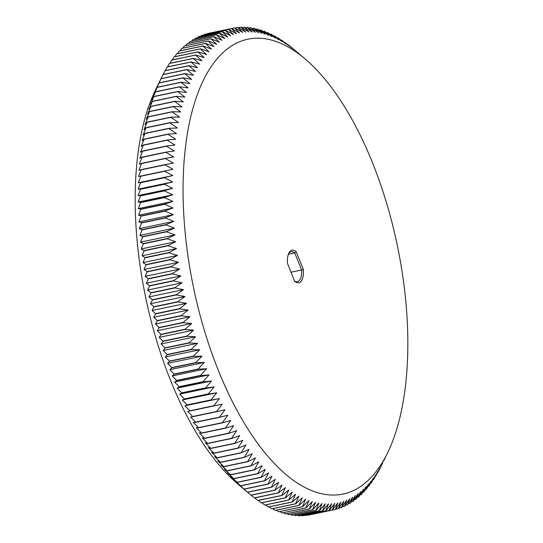 <?xml version="1.0" encoding="UTF-8"?>
<svg xmlns="http://www.w3.org/2000/svg" width="543" height="543" viewBox="0 0 543 543"><rect width="100%" height="100%" fill="white"/><g stroke="black" fill="none" stroke-linecap="round" stroke-linejoin="round"><path stroke-width="0.81" d="M296.186 251.694L303.367 269.572A16.623 7.439 -101.8 0 1 294.727 281.328A16.623 7.439 -101.8 0 1 294.659 281.267L287.478 263.396A16.623 7.439 -101.8 0 1 288.822 253.167A16.623 7.439 -101.8 0 1 296.186 251.694L294.761 252.923A15.306 6.855 -101.8 0 0 291.129 251.742A15.306 6.855 -101.8 0 0 288.516 253.859M377.263 470.062A232.363 104.046 78.2 0 0 387.702 452.631A232.363 104.046 78.2 0 0 305.118 58.943A232.363 104.046 78.2 0 0 190.355 271.032A232.363 104.046 78.2 0 0 377.263 470.062M303.367 269.572L301.623 269.993L294.761 252.923L288.367 254.267M291.021 272.219L301.623 269.993A15.306 6.855 -101.8 0 1 297.415 281.708A15.306 6.855 -101.8 0 1 294.591 281.091M298.772 53.533L292.093 47.872A246.033 110.161 78.2 0 0 291.978 47.777L288.638 45.117A246.033 110.161 78.2 0 0 288.523 45.028L292.032 48.164L285.177 42.551A246.033 110.161 78.2 0 0 285.061 42.463L288.652 45.761L281.715 40.175A246.033 110.161 78.2 0 0 281.6 40.101L285.272 43.542L278.254 37.99A246.033 110.161 78.2 0 0 278.138 37.922L281.898 41.512L274.792 36.008A246.033 110.161 78.2 0 0 274.677 35.947L278.532 39.673L271.344 34.216A246.033 110.161 78.2 0 0 271.228 34.161L275.165 38.03L267.903 32.628A246.033 110.161 78.2 0 0 267.787 32.58L271.819 36.578L264.475 31.236A246.033 110.161 78.2 0 0 264.366 31.195L268.486 35.322L261.068 30.048A246.033 110.161 78.2 0 0 260.952 30.014L265.167 34.263L257.674 29.064A246.033 110.161 78.2 0 0 257.565 29.03L261.869 33.401L254.307 28.277A246.033 110.161 78.2 0 0 254.192 28.256L258.59 32.743L250.961 27.7A246.033 110.161 78.2 0 0 250.852 27.686L255.346 32.281L247.642 27.326A246.033 110.161 78.2 0 0 247.533 27.313L252.122 32.017L244.357 27.15A246.033 110.161 78.2 0 0 244.248 27.15L248.932 31.949L241.099 27.184A246.033 110.161 78.2 0 0 240.997 27.191L245.775 32.085L237.882 27.421A246.033 110.161 78.2 0 0 237.78 27.435L242.653 32.424L234.705 27.863A246.033 110.161 78.2 0 0 234.596 27.883L239.572 32.96L231.562 28.514A246.033 110.161 78.2 0 0 231.461 28.535L236.531 33.693L228.474 29.363A246.033 110.161 78.2 0 0 228.365 29.397L233.538 34.623L225.42 30.415A246.033 110.161 78.2 0 0 225.318 30.456L230.585 35.75L222.426 31.67A246.033 110.161 78.2 0 0 222.325 31.711L227.687 37.073L219.474 33.123A246.033 110.161 78.2 0 0 219.379 33.177L224.836 38.594L216.582 34.779A246.033 110.161 78.2 0 0 216.487 34.84L222.046 40.311L213.745 36.632A246.033 110.161 78.2 0 0 213.65 36.7L219.304 42.218L210.969 38.682A246.033 110.161 78.2 0 0 210.874 38.75L216.63 44.316L208.254 40.929A246.033 110.161 78.2 0 0 208.159 41.003L214.01 46.603L205.6 43.365A246.033 110.161 78.2 0 0 205.512 43.447L211.451 49.074L203.014 45.992A246.033 110.161 78.2 0 0 202.926 46.08L208.967 51.734L200.496 48.809A246.033 110.161 78.2 0 0 200.408 48.904L206.544 54.578L198.046 51.809A246.033 110.161 78.2 0 0 197.964 51.918L204.188 57.599L195.67 54.999A246.033 110.161 78.2 0 0 195.589 55.108L201.908 60.802L193.369 58.366A246.033 110.161 78.2 0 0 193.294 58.481L199.702 64.176L191.143 61.916A246.033 110.161 78.2 0 0 191.068 62.031L197.571 67.726L188.991 65.635A246.033 110.161 78.2 0 0 188.923 65.764L195.514 71.445L186.928 69.524A246.033 110.161 78.2 0 0 186.86 69.66L193.539 75.328L184.939 73.59A246.033 110.161 78.2 0 0 184.878 73.726L191.645 79.373L183.039 77.819A246.033 110.161 78.2 0 0 182.977 77.961L189.826 83.581L181.219 82.203A246.033 110.161 78.2 0 0 181.158 82.36L188.095 87.939L179.489 86.751A246.033 110.161 78.2 0 0 179.434 86.907L186.453 92.459L177.846 91.455A246.033 110.161 78.2 0 0 177.792 91.618L184.898 97.122L176.292 96.308A246.033 110.161 78.2 0 0 176.244 96.471L183.425 101.928L174.826 101.303A246.033 110.161 78.2 0 0 174.778 101.473L182.041 106.876L173.455 106.442A246.033 110.161 78.2 0 0 173.414 106.618L180.751 111.96L172.179 111.722A246.033 110.161 78.2 0 0 172.138 111.899L179.557 117.173L170.997 117.132A246.033 110.161 78.2 0 0 170.957 117.315L178.443 122.514L169.905 122.67A246.033 110.161 78.2 0 0 169.871 122.861L177.432 127.985L168.914 128.331A246.033 110.161 78.2 0 0 168.88 128.528L176.516 133.571L168.018 134.114A246.033 110.161 78.2 0 0 167.991 134.311L175.688 139.266L167.217 140.013A246.033 110.161 78.2 0 0 167.196 140.209L174.961 145.076L166.518 146.019A246.033 110.161 78.2 0 0 166.497 146.223L174.323 150.988L165.92 152.128A246.033 110.161 78.2 0 0 165.9 152.332L173.787 156.995L165.418 158.332A246.033 110.161 78.2 0 0 165.405 158.542L173.353 163.097L165.018 164.638A246.033 110.161 78.2 0 0 165.004 164.848L173.007 169.294L164.712 171.025A246.033 110.161 78.2 0 0 164.705 171.242L172.769 175.565L164.515 177.5A246.033 110.161 78.2 0 0 164.509 177.717L172.62 181.925L164.414 184.05A246.033 110.161 78.2 0 0 164.414 184.267L172.572 188.353L164.414 190.668A246.033 110.161 78.2 0 0 164.414 190.892L172.626 194.842L164.515 197.36A246.033 110.161 78.2 0 0 164.522 197.584L172.776 201.399L164.719 204.107A246.033 110.161 78.2 0 0 164.726 204.331L173.02 208.01L165.018 210.908A246.033 110.161 78.2 0 0 165.031 211.139L173.366 214.675L165.418 217.763A246.033 110.161 78.2 0 0 165.439 217.994L173.808 221.381L165.92 224.659A246.033 110.161 78.2 0 0 165.941 224.89L174.351 228.128L166.525 231.589A246.033 110.161 78.2 0 0 166.545 231.827L174.989 234.909L167.224 238.56A246.033 110.161 78.2 0 0 167.251 238.791L175.722 241.723L168.025 245.551A246.033 110.161 78.2 0 0 168.052 245.782L176.55 248.551L168.921 252.563A246.033 110.161 78.2 0 0 168.954 252.794L177.473 255.4L169.918 259.588A246.033 110.161 78.2 0 0 169.952 259.819L178.491 262.255L171.004 266.62A246.033 110.161 78.2 0 0 171.045 266.857L179.604 269.118L172.192 273.652A246.033 110.161 78.2 0 0 172.233 273.889L180.805 275.98L173.468 280.683A246.033 110.161 78.2 0 0 173.516 280.921L182.102 282.835L174.839 287.702A246.033 110.161 78.2 0 0 174.887 287.939L183.486 289.677L176.305 294.706A246.033 110.161 78.2 0 0 176.353 294.944L184.959 296.498L177.86 301.691A246.033 110.161 78.2 0 0 177.914 301.928L186.52 303.299L179.502 308.648A246.033 110.161 78.2 0 0 179.563 308.879L188.17 310.067L181.233 315.571A246.033 110.161 78.2 0 0 181.294 315.802L189.907 316.807L183.052 322.454A246.033 110.161 78.2 0 0 183.12 322.685L191.72 323.499L184.959 329.289A246.033 110.161 78.2 0 0 185.02 329.52L193.62 330.144L186.948 336.076A246.033 110.161 78.2 0 0 187.016 336.307L195.602 336.735L189.012 342.809A246.033 110.161 78.2 0 0 189.086 343.033L197.659 343.271L191.163 349.475A246.033 110.161 78.2 0 0 191.238 349.699L199.797 349.74L193.389 356.072A246.033 110.161 78.2 0 0 193.464 356.296L202.003 356.14L195.69 362.602A246.033 110.161 78.2 0 0 195.772 362.819L204.29 362.466L198.066 369.043A246.033 110.161 78.2 0 0 198.147 369.26L206.645 368.711L200.516 375.41A246.033 110.161 78.2 0 0 200.598 375.62L209.069 374.874L203.034 381.681A246.033 110.161 78.2 0 0 203.123 381.885L211.56 380.948L205.621 387.858A246.033 110.161 78.2 0 0 205.709 388.062L214.118 386.921L208.274 393.933A246.033 110.161 78.2 0 0 208.369 394.13L216.738 392.793L210.996 399.899A246.033 110.161 78.2 0 0 211.084 400.096L219.42 398.562L213.772 405.757A246.033 110.161 78.2 0 0 213.867 405.954L222.162 404.223L216.609 411.506A246.033 110.161 78.2 0 0 216.705 411.696L224.958 409.768L219.501 417.126A246.033 110.161 78.2 0 0 219.603 417.316L227.809 415.191L222.454 422.624A246.033 110.161 78.2 0 0 222.549 422.807L230.714 420.486L225.454 427.993A246.033 110.161 78.2 0 0 225.555 428.169L233.66 425.658L228.501 433.226A246.033 110.161 78.2 0 0 228.603 433.395L236.66 430.694L231.596 438.316A246.033 110.161 78.2 0 0 231.698 438.486L239.701 435.588L234.732 443.271A246.033 110.161 78.2 0 0 234.841 443.434L242.789 440.346L237.915 448.07A246.033 110.161 78.2 0 0 238.024 448.233L245.911 444.955L241.133 452.726A246.033 110.161 78.2 0 0 241.241 452.876L249.067 449.414L244.384 457.22A246.033 110.161 78.2 0 0 244.499 457.369L252.257 453.724L247.676 461.557A246.033 110.161 78.2 0 0 247.784 461.699L255.481 457.871L250.995 465.731A246.033 110.161 78.2 0 0 251.104 465.867L258.733 461.862L254.334 469.743A246.033 110.161 78.2 0 0 254.45 469.871L262.011 465.684L257.708 473.577A246.033 110.161 78.2 0 0 257.823 473.706L265.31 469.342L261.102 477.243A246.033 110.161 78.2 0 0 261.21 477.365L268.629 472.831L264.509 480.731A246.033 110.161 78.2 0 0 264.624 480.847L271.962 476.143L267.937 484.044A246.033 110.161 78.2 0 0 268.052 484.146L275.315 479.279L271.378 487.166A246.033 110.161 78.2 0 0 271.493 487.268L278.674 482.238L274.826 490.112A246.033 110.161 78.2 0 0 274.941 490.207L282.041 485.014L278.281 492.868A246.033 110.161 78.2 0 0 278.403 492.956L285.421 487.607L281.742 495.433A246.033 110.161 78.2 0 0 281.865 495.515L288.795 490.017L285.211 497.809A246.033 110.161 78.2 0 0 285.326 497.883L292.175 492.236L288.672 499.988A246.033 110.161 78.2 0 0 288.788 500.062L295.548 494.266L292.127 501.976A246.033 110.161 78.2 0 0 292.243 502.037L298.921 496.098L295.575 503.761A246.033 110.161 78.2 0 0 295.691 503.823L302.281 497.748L299.017 505.357A246.033 110.161 78.2 0 0 299.132 505.404L305.628 499.2L302.444 506.741A246.033 110.161 78.2 0 0 302.56 506.789L308.967 500.449L305.852 507.929A246.033 110.161 78.2 0 0 305.967 507.97L312.286 501.508L309.245 508.92A246.033 110.161 78.2 0 0 309.361 508.947L315.578 502.37L312.619 509.701A246.033 110.161 78.2 0 0 312.727 509.728L318.856 503.028L315.958 510.284A246.033 110.161 78.2 0 0 316.074 510.298L322.108 503.497L319.277 510.658A246.033 110.161 78.2 0 0 319.393 510.664L325.325 503.761L322.569 510.827A246.033 110.161 78.2 0 0 322.678 510.834L328.515 503.823L325.82 510.793A246.033 110.161 78.2 0 0 325.929 510.793L331.678 503.687L329.038 510.556A246.033 110.161 78.2 0 0 329.146 510.549L334.793 503.354L332.221 510.115A246.033 110.161 78.2 0 0 332.323 510.101L337.875 502.818L335.357 509.47A246.033 110.161 78.2 0 0 335.459 509.443L340.916 502.085L338.452 508.621A246.033 110.161 78.2 0 0 338.554 508.587L343.916 501.155L341.499 507.569A246.033 110.161 78.2 0 0 341.601 507.529L346.862 500.022L344.5 506.314A246.033 110.161 78.2 0 0 344.601 506.266L349.76 498.698L347.445 504.861A246.033 110.161 78.2 0 0 347.547 504.807L352.611 497.178L350.337 503.205A246.033 110.161 78.2 0 0 350.439 503.144L355.407 495.467L353.174 501.352A246.033 110.161 78.2 0 0 353.269 501.284L358.142 493.56L355.957 499.302A246.033 110.161 78.2 0 0 356.045 499.227L360.824 491.463L358.672 497.055A246.033 110.161 78.2 0 0 358.76 496.981L363.437 489.175L361.326 494.619A246.033 110.161 78.2 0 0 361.414 494.537L365.996 486.698L363.912 491.992A246.033 110.161 78.2 0 0 363.993 491.897L368.487 484.037L366.43 489.175A246.033 110.161 78.2 0 0 366.511 489.073L370.91 481.193L368.88 486.168A246.033 110.161 78.2 0 0 368.955 486.066L373.258 478.173L371.256 482.985A246.033 110.161 78.2 0 0 371.331 482.876L375.539 474.976L373.557 479.618A246.033 110.161 78.2 0 0 373.632 479.503L377.745 471.595L375.783 476.068A246.033 110.161 78.2 0 0 375.851 475.946L379.883 468.046L377.928 472.349A246.033 110.161 78.2 0 0 378.003 472.22L379.998 468.453A246.033 110.161 78.2 0 0 380.066 468.324L382.801 462.724M371.256 482.985L370.564 483.127M373.557 479.618L373.014 479.727M375.783 476.068L375.376 476.157M285.061 42.463L284.668 42.551M281.6 40.101L281.064 40.209M278.138 37.922L277.459 38.064M274.677 35.947L273.855 36.116M271.228 34.161L270.251 34.365M267.787 32.58L266.654 32.818M264.366 31.195L263.07 31.467M260.952 30.014L259.493 30.32M257.565 29.03L255.929 29.376M254.192 28.256L252.386 28.636M250.852 27.686L248.857 28.1M247.533 27.313L245.348 27.774M244.248 27.15L241.866 27.652M240.997 27.191L238.411 27.734M237.78 27.435L234.976 28.019M234.596 27.883L231.576 28.521M231.562 28.514L207.643 33.53A246.033 110.161 78.2 0 0 207.541 33.557L231.461 28.535M228.474 29.363L204.548 34.379A246.033 110.161 78.2 0 0 204.446 34.413L228.365 29.397M204.1 34.888L204.446 34.413M225.42 30.415L201.501 35.431A246.033 110.161 78.2 0 0 201.399 35.471L225.318 30.456M200.896 36.184L201.399 35.471M222.426 31.67L198.5 36.686A246.033 110.161 78.2 0 0 198.399 36.734L222.325 31.711M197.754 37.677L198.399 36.734M219.474 33.123L195.555 38.139A246.033 110.161 78.2 0 0 195.453 38.193L219.379 33.177M194.666 39.374L195.453 38.193M216.582 34.779L192.663 39.795A246.033 110.161 78.2 0 0 192.561 39.856L216.487 34.84M191.652 41.268L192.561 39.856M213.745 36.632L189.826 41.648A246.033 110.161 78.2 0 0 189.731 41.716L213.65 36.7M188.692 43.352L189.731 41.716M210.969 38.682L187.043 43.698A246.033 110.161 78.2 0 0 186.955 43.773L210.874 38.75M185.808 45.632L186.955 43.773M208.254 40.929L184.328 45.945A246.033 110.161 78.2 0 0 184.24 46.019L208.159 41.003M182.984 48.103L184.24 46.019M205.6 43.365L181.674 48.381A246.033 110.161 78.2 0 0 181.586 48.463L205.512 43.447M180.235 50.77L181.586 48.463M203.014 45.992L179.088 51.008A246.033 110.161 78.2 0 0 179.007 51.103L202.926 46.08M177.561 53.621L179.007 51.103M200.496 48.809L176.57 53.825A246.033 110.161 78.2 0 0 176.489 53.927L200.408 48.904M174.961 56.655L176.489 53.927M198.046 51.809L174.12 56.832A246.033 110.161 78.2 0 0 174.045 56.934L197.964 51.918M172.436 59.873L174.045 56.934M195.67 54.999L171.744 60.015A246.033 110.161 78.2 0 0 171.669 60.124L195.589 55.108M169.986 63.273L171.669 60.124M193.369 58.366L169.443 63.382A246.033 110.161 78.2 0 0 169.368 63.497L193.294 58.481M167.624 66.843L169.368 63.497M191.143 61.916L167.217 66.932A246.033 110.161 78.2 0 0 167.149 67.054L191.068 62.031M165.337 70.597L167.149 67.054M188.991 65.635L165.072 70.651A246.033 110.161 78.2 0 0 164.997 70.78L188.923 65.764M163.131 74.52L164.997 70.78M186.928 69.524L163.002 74.547A246.033 110.161 78.2 0 0 162.934 74.676L186.86 69.66M160.199 80.276L162.934 74.676M161.02 78.606L155.298 90.369A232.363 104.046 78.2 0 0 237.882 484.057L247.567 492.291A246.033 110.161 78.2 0 1 247.452 492.189L244.126 489.168A246.033 110.161 78.2 0 1 244.011 489.06L237.515 483.365L240.705 485.863A246.033 110.161 78.2 0 1 240.59 485.747L234.176 480.053L237.291 482.381A246.033 110.161 78.2 0 1 237.176 482.259L230.856 476.571L233.897 478.722A246.033 110.161 78.2 0 1 233.782 478.593L227.558 472.912L230.531 474.887A246.033 110.161 78.2 0 1 230.415 474.758L224.286 469.084L227.184 470.89A246.033 110.161 78.2 0 1 227.069 470.754L221.035 465.1L223.865 466.722A246.033 110.161 78.2 0 1 223.75 466.58L217.811 460.946L220.573 462.385A246.033 110.161 78.2 0 1 220.465 462.242L214.621 456.643L217.315 457.898A246.033 110.161 78.2 0 1 217.207 457.742L211.458 452.183L214.098 453.249A246.033 110.161 78.2 0 1 213.99 453.093L208.336 447.575L210.915 448.45A246.033 110.161 78.2 0 1 210.813 448.287L205.254 442.816L207.779 443.502A246.033 110.161 78.2 0 1 207.67 443.339L202.213 437.916L204.677 438.418A246.033 110.161 78.2 0 1 204.575 438.242L199.213 432.88L201.629 433.185A246.033 110.161 78.2 0 1 201.528 433.009L196.261 427.714L198.629 427.823A246.033 110.161 78.2 0 1 198.528 427.64L193.362 422.413L195.677 422.332A246.033 110.161 78.2 0 1 195.582 422.142L190.512 416.99L192.785 416.712A246.033 110.161 78.2 0 1 192.684 416.522L187.715 411.451L189.941 410.97A246.033 110.161 78.2 0 1 189.846 410.779L184.973 405.791L187.165 405.119A246.033 110.161 78.2 0 1 187.07 404.922L182.292 400.021L184.444 399.153A246.033 110.161 78.2 0 1 184.355 398.949L179.672 394.15L181.79 393.078A246.033 110.161 78.2 0 1 181.701 392.874L177.113 388.17L179.197 386.908A246.033 110.161 78.2 0 1 179.115 386.697L174.622 382.102L176.679 380.636A246.033 110.161 78.2 0 1 176.597 380.426L172.199 375.939L174.228 374.276A246.033 110.161 78.2 0 1 174.147 374.066L169.837 369.695L171.846 367.835A246.033 110.161 78.2 0 1 171.771 367.618L167.556 363.369L169.545 361.312A246.033 110.161 78.2 0 1 169.464 361.095L165.343 356.968L167.312 354.715A246.033 110.161 78.2 0 1 167.237 354.491L163.212 350.493L165.16 348.049A246.033 110.161 78.2 0 1 165.092 347.825L161.149 343.963L163.09 341.323A246.033 110.161 78.2 0 1 163.022 341.099L159.174 337.366L161.101 334.536A246.033 110.161 78.2 0 1 161.033 334.312L157.273 330.721L159.194 327.7A246.033 110.161 78.2 0 1 159.133 327.47L155.454 324.028L157.375 320.818A246.033 110.161 78.2 0 1 157.314 320.587L153.723 317.295L155.637 313.902A246.033 110.161 78.2 0 1 155.583 313.664L152.074 310.528L153.988 306.944A246.033 110.161 78.2 0 1 153.94 306.714L150.513 303.727L152.434 299.96A246.033 110.161 78.2 0 1 152.379 299.729L149.04 296.906L150.968 292.955A246.033 110.161 78.2 0 1 150.92 292.725L147.655 290.064L149.59 285.937A246.033 110.161 78.2 0 1 149.549 285.699L146.359 283.208L148.307 278.905A246.033 110.161 78.2 0 1 148.266 278.668L145.157 276.346L147.119 271.873A246.033 110.161 78.2 0 1 147.085 271.636L144.044 269.484L146.026 264.841A246.033 110.161 78.2 0 1 145.992 264.604L143.026 262.622L145.029 257.816A246.033 110.161 78.2 0 1 145.001 257.579L142.103 255.78L144.133 250.805A246.033 110.161 78.2 0 1 144.105 250.567L141.275 248.945L143.332 243.814A246.033 110.161 78.2 0 1 143.304 243.576L140.542 242.137L142.626 236.843A246.033 110.161 78.2 0 1 142.605 236.612L139.904 235.357L142.022 229.906A246.033 110.161 78.2 0 1 142.001 229.675L139.361 228.61L141.513 223.01A246.033 110.161 78.2 0 1 141.499 222.779L138.92 221.904L141.105 216.155A246.033 110.161 78.2 0 1 141.099 215.931L138.574 215.238L140.8 209.354A246.033 110.161 78.2 0 1 140.793 209.123L138.322 208.627L140.596 202.6A246.033 110.161 78.2 0 1 140.589 202.376L138.173 202.071L140.494 195.908A246.033 110.161 78.2 0 1 140.488 195.69L138.126 195.575L140.488 189.29A246.033 110.161 78.2 0 1 140.488 189.066L138.173 189.147L140.583 182.733A246.033 110.161 78.2 0 1 140.589 182.516L138.316 182.794L140.78 176.258A246.033 110.161 78.2 0 1 140.793 176.041L138.56 176.516L141.078 169.864A246.033 110.161 78.2 0 1 141.092 169.654L138.899 170.326L141.479 163.558A246.033 110.161 78.2 0 1 141.492 163.355L139.341 164.224L141.974 157.348A246.033 110.161 78.2 0 1 141.994 157.144L139.877 158.21L142.571 151.239A246.033 110.161 78.2 0 1 142.599 151.035L140.508 152.298L143.271 145.232A246.033 110.161 78.2 0 1 143.298 145.029L141.241 146.495L144.065 139.327A246.033 110.161 78.2 0 1 144.092 139.137L142.062 140.793L144.961 133.544A246.033 110.161 78.2 0 1 144.988 133.354L142.985 135.207L145.952 127.876A246.033 110.161 78.2 0 1 145.986 127.686L143.997 129.743L147.031 122.338A246.033 110.161 78.2 0 1 147.072 122.148L145.103 124.401L148.212 116.921A246.033 110.161 78.2 0 1 148.259 116.738L146.305 119.182L149.488 111.641A246.033 110.161 78.2 0 1 149.535 111.464L147.594 114.098L150.859 106.496A246.033 110.161 78.2 0 1 150.906 106.326L148.979 109.15L152.318 101.493A246.033 110.161 78.2 0 1 152.366 101.324L150.445 104.344L153.866 96.634A246.033 110.161 78.2 0 1 153.92 96.471L152.006 99.681L155.508 91.93A246.033 110.161 78.2 0 1 155.563 91.774L153.649 95.168L157.239 87.375A246.033 110.161 78.2 0 1 157.3 87.226L155.379 90.803L159.051 82.977A246.033 110.161 78.2 0 1 159.113 82.835L160.952 78.749A246.033 110.161 78.2 0 1 161.02 78.606L184.939 73.59M184.878 73.726L160.952 78.749M183.039 77.819L159.113 82.835M182.977 77.961L159.051 82.977M181.219 82.203L157.3 87.226M181.158 82.36L157.239 87.375M179.489 86.751L155.563 91.774M179.434 86.907L155.508 91.93M177.846 91.455L153.92 96.471M177.792 91.618L153.866 96.634M176.292 96.308L152.366 101.324M176.244 96.471L152.318 101.493M174.826 101.303L150.906 106.326M174.778 101.473L150.859 106.496M173.455 106.442L149.535 111.464M173.414 106.618L149.488 111.641M172.179 111.722L148.259 116.738M172.138 111.899L148.212 116.921M170.997 117.132L147.072 122.148M170.957 117.315L147.031 122.338M169.905 122.67L145.986 127.686M169.871 122.861L145.952 127.876M168.914 128.331L144.988 133.354M168.88 128.528L144.961 133.544M168.018 134.114L144.092 139.137M167.991 134.311L144.065 139.327M167.217 140.013L143.298 145.029M167.196 140.209L143.271 145.232M166.518 146.019L142.599 151.035M166.497 146.223L142.571 151.239M165.92 152.128L141.994 157.144M165.9 152.332L141.974 157.348M165.418 158.332L141.492 163.355M165.405 158.542L141.479 163.558M165.018 164.638L141.092 169.654M165.004 164.848L141.078 169.864M164.712 171.025L140.793 176.041M164.705 171.242L140.78 176.258M172.769 175.565L138.316 182.794M164.515 177.5L140.589 182.516M164.509 177.717L140.583 182.733M172.62 181.925L138.173 189.147M164.414 184.05L140.488 189.066M164.414 184.267L140.488 189.29M172.572 188.353L138.126 195.575M164.414 190.668L140.488 195.69M164.414 190.892L140.494 195.908M172.626 194.842L138.173 202.071M164.515 197.36L140.589 202.376M164.522 197.584L140.596 202.6M172.776 201.399L138.322 208.627M164.719 204.107L140.793 209.123M164.726 204.331L140.8 209.354M173.02 208.01L138.574 215.238M165.018 210.908L141.099 215.931M165.031 211.139L141.105 216.155M173.366 214.675L138.92 221.904M165.418 217.763L141.499 222.779M165.439 217.994L141.513 223.01M173.808 221.381L139.361 228.61M165.92 224.659L142.001 229.675M165.941 224.89L142.022 229.906M174.351 228.128L139.904 235.357M166.525 231.589L142.605 236.612M166.545 231.827L142.626 236.843M174.989 234.909L140.542 242.137M167.224 238.56L143.304 243.576M167.251 238.791L143.332 243.814M175.722 241.723L141.275 248.945M168.025 245.551L144.105 250.567M168.052 245.782L144.133 250.805M176.55 248.551L142.103 255.78M168.921 252.563L145.001 257.579M168.954 252.794L145.029 257.816M177.473 255.4L143.026 262.622M169.918 259.588L145.992 264.604M169.952 259.819L146.026 264.841M178.491 262.255L144.044 269.484M171.004 266.62L147.085 271.636M171.045 266.857L147.119 271.873M179.604 269.118L145.157 276.346M172.192 273.652L148.266 278.668M172.233 273.889L148.307 278.905M180.805 275.98L146.359 283.208M173.468 280.683L149.549 285.699M173.516 280.921L149.59 285.937M182.102 282.835L147.655 290.064M174.839 287.702L150.92 292.725M174.887 287.939L150.968 292.955M183.486 289.677L149.04 296.906M176.305 294.706L152.379 299.729M176.353 294.944L152.434 299.96M184.959 296.498L150.513 303.727M177.86 301.691L153.94 306.714M177.914 301.928L153.988 306.944M186.52 303.299L152.074 310.528M179.502 308.648L155.583 313.664M179.563 308.879L155.637 313.902M188.17 310.067L153.723 317.295M181.233 315.571L157.314 320.587M181.294 315.802L157.375 320.818M189.907 316.807L155.454 324.028M183.052 322.454L159.133 327.47M183.12 322.685L159.194 327.7M191.72 323.499L157.273 330.721M184.959 329.289L161.033 334.312M185.02 329.52L161.101 334.536M193.62 330.144L159.174 337.366M186.948 336.076L163.022 341.099M187.016 336.307L163.09 341.323M195.602 336.735L161.149 343.963M189.012 342.809L165.092 347.825M189.086 343.033L165.16 348.049M197.659 343.271L163.212 350.493M191.163 349.475L167.237 354.491M191.238 349.699L167.312 354.715M199.797 349.74L165.343 356.968M193.389 356.072L169.464 361.095M193.464 356.296L169.545 361.312M202.003 356.14L167.556 363.369M195.69 362.602L171.771 367.618M195.772 362.819L171.846 367.835M204.29 362.466L169.837 369.695M198.066 369.043L174.147 374.066M198.147 369.26L174.228 374.276M206.645 368.711L172.199 375.939M200.516 375.41L176.597 380.426M200.598 375.62L176.679 380.636M209.069 374.874L174.622 382.102M203.034 381.681L179.115 386.697M203.123 381.885L179.197 386.908M211.56 380.948L177.113 388.17M205.621 387.858L181.701 392.874M205.709 388.062L181.79 393.078M214.118 386.921L179.672 394.15M208.274 393.933L184.355 398.949M208.369 394.13L184.444 399.153M216.738 392.793L182.292 400.021M210.996 399.899L187.07 404.922M211.084 400.096L187.165 405.119M219.42 398.562L184.973 405.791M213.772 405.757L189.846 410.779M213.867 405.954L189.941 410.97M222.162 404.223L187.715 411.451M216.609 411.506L192.684 416.522M216.705 411.696L192.785 416.712M219.501 417.126L195.582 422.142M219.603 417.316L195.677 422.332M222.454 422.624L198.528 427.64M222.549 422.807L198.629 427.823M225.454 427.993L201.528 433.009M225.555 428.169L201.629 433.185M228.501 433.226L204.575 438.242M228.603 433.395L204.677 438.418M231.596 438.316L207.67 443.339M231.698 438.486L207.779 443.502M234.732 443.271L210.813 448.287M234.841 443.434L210.915 448.45M237.915 448.07L213.99 453.093M238.024 448.233L214.098 453.249M241.133 452.726L217.207 457.742M241.241 452.876L217.315 457.898M244.384 457.22L220.465 462.242M244.499 457.369L220.573 462.385M247.676 461.557L223.75 466.58M247.784 461.699L223.865 466.722M250.995 465.731L227.069 470.754M251.104 465.867L227.184 470.89M254.334 469.743L230.415 474.758M254.45 469.871L230.531 474.887M257.708 473.577L233.782 478.593M257.823 473.706L233.897 478.722M261.102 477.243L237.176 482.259M261.21 477.365L237.291 482.381M264.509 480.731L240.59 485.747M264.624 480.847L240.705 485.863M267.937 484.044L244.011 489.06M268.052 484.146L244.126 489.168M271.378 487.166L247.452 492.189M271.493 487.268L247.567 492.291M274.826 490.112L250.907 495.128L244.357 489.576M250.907 495.128A246.033 110.161 78.2 0 0 251.022 495.223L274.941 490.207M278.281 492.868L254.362 497.883L251.137 495.202M254.362 497.883A246.033 110.161 78.2 0 0 254.477 497.972L278.403 492.956M281.742 495.433L257.823 500.449L254.728 497.924M257.823 500.449A246.033 110.161 78.2 0 0 257.939 500.537L281.865 495.515M285.211 497.809L261.285 502.825L258.332 500.449M261.285 502.825A246.033 110.161 78.2 0 0 261.4 502.899L285.326 497.883M288.672 499.988L264.746 505.01L261.936 502.791M264.746 505.01A246.033 110.161 78.2 0 0 264.862 505.078L288.788 500.062M292.127 501.976L268.208 506.992L265.541 504.936M268.208 506.992A246.033 110.161 78.2 0 0 268.323 507.053L292.243 502.037M295.575 503.761L271.656 508.784L269.145 506.884M271.656 508.784A246.033 110.161 78.2 0 0 271.771 508.839L295.691 503.823M299.017 505.357L275.097 510.372L272.749 508.635M275.097 510.372A246.033 110.161 78.2 0 0 275.213 510.42L299.132 505.404M302.444 506.741L278.525 511.764L276.346 510.182M278.525 511.764A246.033 110.161 78.2 0 0 278.634 511.805L302.56 506.789M305.852 507.929L281.932 512.952L279.93 511.533M281.932 512.952A246.033 110.161 78.2 0 0 282.048 512.986L305.967 507.97M309.245 508.92L285.326 513.936L283.507 512.68M285.326 513.936A246.033 110.161 78.2 0 0 285.435 513.97L309.361 508.947M312.619 509.701L288.693 514.723L287.071 513.624M288.693 514.723A246.033 110.161 78.2 0 0 288.808 514.744L312.727 509.728M315.958 510.284L292.039 515.3L290.614 514.364M292.039 515.3A246.033 110.161 78.2 0 0 292.148 515.314L316.074 510.298M319.277 510.658L295.358 515.674L294.143 514.9M295.358 515.674A246.033 110.161 78.2 0 0 295.467 515.687L319.393 510.664M322.569 510.827L298.643 515.85L297.652 515.226M298.643 515.85A246.033 110.161 78.2 0 0 298.752 515.85L322.678 510.834M325.82 510.793L301.901 515.816L301.134 515.348M301.901 515.816A246.033 110.161 78.2 0 0 302.003 515.809L325.929 510.793M329.038 510.556L305.118 515.578L304.589 515.266M305.118 515.578A246.033 110.161 78.2 0 0 305.22 515.565L329.146 510.549M332.221 510.115L308.024 514.981M308.295 515.137A246.033 110.161 78.2 0 0 308.404 515.117L332.323 510.101M335.357 509.47L311.424 514.479M338.452 508.621L335.635 509.212M341.499 507.569L338.9 508.112M344.5 506.314L342.104 506.816M347.445 504.861L345.246 505.323M350.337 503.205L348.334 503.626M353.174 501.352L351.348 501.732M355.957 499.302L354.308 499.648M358.672 497.055L357.192 497.368M361.326 494.619L360.016 494.897M363.912 491.992L362.765 492.23M366.43 489.175L365.439 489.379M368.88 486.168L368.039 486.345M305.118 58.943L298.643 53.424M387.702 452.631L383.636 461.007"/></g></svg>

